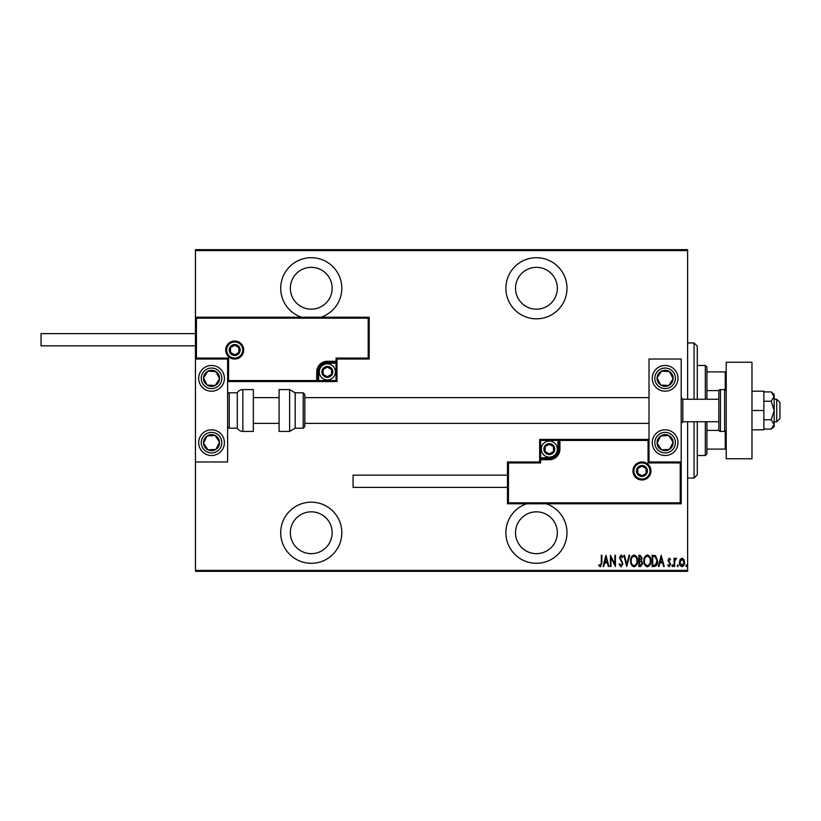 <?xml version="1.0" encoding="UTF-8"?>
<svg xmlns="http://www.w3.org/2000/svg" width="821" height="821" viewBox="0 0 821 821"><rect width="100%" height="100%" fill="white"/><g stroke="black" fill="none" stroke-linecap="round" stroke-linejoin="round"><path stroke-width="1.23" d="M526.651 503.786A30.562 30.562 0 0 0 536.441 563.298A30.562 30.562 0 0 0 546.222 503.786M311.262 563.298A30.562 30.562 0 0 0 341.823 532.737A30.562 30.562 0 0 0 311.262 502.175A30.562 30.562 0 0 0 280.7 532.737A30.562 30.562 0 0 0 311.262 563.298M321.042 317.214A30.562 30.562 0 0 0 311.262 257.702A30.562 30.562 0 0 0 301.481 317.214M536.441 318.825A30.562 30.562 0 0 0 566.993 288.263A30.562 30.562 0 0 0 536.441 257.702A30.562 30.562 0 0 0 505.88 288.263A30.562 30.562 0 0 0 536.441 318.825M536.441 267.348A20.905 20.905 0 0 1 557.346 288.263A20.905 20.905 0 0 1 536.441 309.168A20.905 20.905 0 0 1 515.526 288.263A20.905 20.905 0 0 1 536.441 267.348M311.262 267.348A20.905 20.905 0 0 1 332.166 288.263A20.905 20.905 0 0 1 311.262 309.168A20.905 20.905 0 0 1 290.357 288.263A20.905 20.905 0 0 1 311.262 267.348M311.262 511.832A20.905 20.905 0 0 1 332.166 532.737A20.905 20.905 0 0 1 311.262 553.652A20.905 20.905 0 0 1 290.357 532.737A20.905 20.905 0 0 1 311.262 511.832M536.441 511.832A20.905 20.905 0 0 1 557.346 532.737A20.905 20.905 0 0 1 536.441 553.652A20.905 20.905 0 0 1 515.526 532.737A20.905 20.905 0 0 1 536.441 511.832M680.086 559.501L682.005 558.147L683.914 559.501L684.601 562.426C684.714 564.581 683.852 565.997 682.005 566.664C680.147 565.997 679.275 564.591 679.398 562.426L680.086 559.501M674.062 566.511L674.062 558.29L674.636 558.29L674.636 559.501L675.94 558.147L676.514 558.424L674.759 560.928L674.636 566.511L674.062 566.511M669.289 558.147L670.593 559.317L670.193 560.025L669.269 559.152L668.571 560.261L670.593 564.284L669.136 566.664L667.709 565.546L668.109 564.786L669.115 565.648L670.018 564.325L667.996 560.302L669.289 558.147M654.193 566.511L652.12 566.511L652.12 555.253L655.589 555.663L657.6 561.03C657.878 563.986 656.738 565.823 654.193 566.511M638.841 566.511L638.841 555.253L640.103 555.253L642.155 558.044L641.417 560.445L642.74 563.319L640.626 566.511L638.841 566.511M626.71 566.511L623.827 555.253L624.453 555.253L626.782 564.345L629.112 555.253L629.748 555.253L626.71 566.511M610.978 566.511L610.403 566.511L610.403 555.253L614.878 564.13L614.878 555.253L615.452 555.253L615.452 566.511L610.978 557.664L610.978 566.511M601.311 562.744L601.311 555.253L601.885 555.253L601.885 562.857L600.325 566.808L598.714 565.505L599.063 564.643L600.377 565.648L601.311 562.744M687.629 570.379L687.629 571.344L195.46 571.344L195.46 570.379L687.629 570.379L687.629 421.758M687.629 399.242L687.629 250.621L195.46 250.621L195.46 249.656L687.629 249.656L687.629 250.621M195.46 570.379L195.46 461.966L227.622 461.966L227.622 359.034L195.46 359.034L195.46 461.966M196.424 318.179L195.46 317.214L369.163 317.214L369.163 359.034L368.198 358.069L368.198 318.179L196.424 318.179L196.424 358.069L195.46 359.034L195.46 250.621M605.929 555.253L608.956 566.511L608.33 566.511L607.407 562.908L604.595 562.908L603.671 566.511L603.045 566.511L605.929 555.253M621.076 566.808L619.065 564.345L619.629 563.77L621.087 565.648L622.38 563.74L619.496 557.592L621.097 554.965L622.821 556.874L622.277 557.562L621.025 556.125L620.071 557.551L622.965 563.76L621.076 566.808M630.61 560.938C630.415 557.982 631.554 555.991 634.038 554.965C636.573 555.93 637.743 557.9 637.537 560.876C637.732 563.832 636.583 565.813 634.089 566.808C631.585 565.833 630.425 563.883 630.61 560.938M643.89 560.938C643.695 557.982 644.834 555.991 647.317 554.965C649.852 555.93 651.022 557.9 650.817 560.876C651.012 563.832 649.863 565.813 647.369 566.808C644.865 565.833 643.705 563.883 643.89 560.938M661.213 555.253L664.24 566.511L663.614 566.511L662.691 562.908L659.879 562.908L658.955 566.511L658.329 566.511L661.213 555.253M671.896 565.72L672.471 564.786L673.046 565.72L672.471 566.664L671.896 565.72M677.233 565.72L677.807 564.786L678.392 565.72L677.807 566.664L677.233 565.72M685.894 565.72L686.469 564.786L687.054 565.72L686.469 566.664L685.894 565.72M607.109 561.749L606.001 557.428L604.892 561.749L607.109 561.749M636.963 560.876C637.106 558.475 636.131 556.895 634.058 556.125C632.006 556.915 631.041 558.526 631.185 560.928C631.051 563.319 632.006 564.889 634.058 565.648C636.152 564.889 637.117 563.298 636.963 560.876M640.206 556.412L639.415 556.412L639.415 560.025L641.581 558.064L640.206 556.412M639.805 561.174L639.415 565.361L640.267 565.361L642.155 563.319L641.016 561.307L639.805 561.174M650.242 560.876C650.386 558.475 649.411 556.895 647.338 556.125C645.285 556.915 644.321 558.526 644.464 560.928C644.331 563.319 645.285 564.889 647.338 565.648C649.432 564.889 650.396 563.298 650.242 560.876M652.695 556.412L652.695 565.361L655.404 565.074L657.026 561.03L655.25 556.73L652.695 556.412M662.393 561.749L661.285 557.428L660.176 561.749L662.393 561.749M684.016 562.426L681.994 559.152L679.973 562.426L681.994 565.648L684.016 562.426M694.063 399.242L694.063 342.952L697.275 346.164L697.275 399.242M697.275 421.758L697.275 474.836L694.063 478.048L694.063 421.758M694.063 342.952L687.629 342.952M694.063 478.048L687.629 478.048M705.321 399.242L705.321 365.468L706.932 367.069L706.932 399.242M706.932 421.758L706.932 453.931L705.321 455.532L705.321 421.758M705.321 365.468L697.275 365.468M705.321 455.532L697.275 455.532M706.932 371.903L726.226 371.903M706.932 390.601L718.939 390.601M706.932 430.399L718.939 430.399M726.226 449.097L725.261 449.097L725.261 431.271M706.932 449.097L725.261 449.097M725.261 389.729L725.261 371.903M665.113 455.532A12.869 12.869 0 0 1 652.243 442.673A12.869 12.869 0 0 1 665.113 429.804A12.869 12.869 0 0 1 677.982 442.673A12.869 12.869 0 0 1 665.113 455.532M665.113 365.468A12.869 12.869 0 0 0 652.243 378.327A12.869 12.869 0 0 0 665.113 391.196A12.869 12.869 0 0 0 677.982 378.327A12.869 12.869 0 0 0 654.337 371.297A12.869 12.869 0 0 0 658.073 389.103A12.869 12.869 0 0 1 654.337 371.297M649.021 461.966L649.021 359.034L681.194 359.034L681.194 461.966L649.021 461.966L648.056 462.931L648.056 440.415L649.021 439.451L557.993 439.451L557.993 440.415L540.618 440.415L540.618 457.79L549.3 457.79A8.682 8.682 0 0 0 557.993 449.097L557.993 440.415L558.957 440.415A0.965 0.965 0 0 1 559.922 439.451L559.922 449.097A10.611 10.611 0 0 1 549.3 459.719L540.618 459.719L540.618 462.931L508.456 462.931L508.456 502.821L507.491 503.786L507.491 461.966L539.654 461.966L539.654 459.719L540.618 459.719L540.618 458.754L549.3 458.754A9.647 9.647 0 0 0 558.957 449.097L558.957 440.415L648.056 440.415M211.541 365.468A12.869 12.869 0 0 1 224.41 378.327A12.869 12.869 0 0 1 211.541 391.196A12.869 12.869 0 0 1 198.672 378.327A12.869 12.869 0 0 1 211.541 365.468M211.541 455.532A12.869 12.869 0 0 0 224.41 442.673A12.869 12.869 0 0 0 211.541 429.804A12.869 12.869 0 0 0 198.672 442.673A12.869 12.869 0 0 0 211.541 455.532A12.869 12.869 0 0 1 204.501 431.897A12.869 12.869 0 0 0 200.765 449.703M776.738 399.242L779.95 402.454L779.95 418.546L776.738 421.758L776.738 399.242L774.162 399.242M718.827 399.242L682.805 399.242L682.805 421.758L681.194 423.369M242.739 350.023A8.046 8.046 0 0 0 234.703 341.977A8.046 8.046 0 0 0 226.658 350.023A8.046 8.046 0 0 0 234.703 358.069A8.046 8.046 0 0 0 242.739 350.023A8.046 8.046 0 0 1 234.703 358.069A8.046 8.046 0 0 1 226.658 350.023M369.163 359.034L337 359.034L337 361.281L336.035 361.281L336.035 358.069L368.198 358.069M327.343 363.21L327.343 362.246L336.035 362.246A0.965 0.965 0 0 0 337 361.281L337 381.549L318.661 381.549L318.661 380.585L336.035 380.585L336.035 363.21L327.343 363.21A8.682 8.682 0 0 0 318.661 371.903L318.661 380.585L317.696 380.585A0.965 0.965 0 0 1 316.732 381.549L318.661 381.549M318.661 371.903L317.696 371.903A9.647 9.647 0 0 1 327.343 362.246A9.647 9.647 0 0 0 317.696 371.903L317.696 380.585L316.732 380.585L316.732 381.549L227.622 381.549L228.587 380.585L316.732 380.585L316.732 371.903A10.611 10.611 0 0 1 327.343 361.281L336.035 361.281L336.035 362.246A0.965 0.965 0 0 0 337 361.281M368.198 318.179L369.163 317.214M337 359.034L336.035 358.069M196.424 358.069L228.587 358.069L227.622 359.034M337 381.549L336.035 380.585M633.904 470.977A8.046 8.046 0 0 0 641.95 479.023A8.046 8.046 0 0 0 649.996 470.977A8.046 8.046 0 0 0 641.95 462.931A8.046 8.046 0 0 0 633.904 470.977A8.046 8.046 0 0 1 641.95 462.931A8.046 8.046 0 0 1 649.996 470.977M508.456 502.821L680.229 502.821L680.229 462.931L681.194 461.966L681.194 503.786L507.491 503.786M539.654 459.719A0.965 0.965 0 0 1 540.618 458.754A0.965 0.965 0 0 0 539.654 459.719L539.654 439.451L557.993 439.451M507.491 461.966L508.456 462.931M539.654 461.966L540.618 462.931M680.229 502.821L681.194 503.786M539.654 439.451L540.618 440.415M544.477 449.097A4.823 4.823 0 0 0 553.487 451.519A4.823 4.823 0 0 0 549.3 444.274A4.823 4.823 0 0 0 544.477 449.097M545.123 449.097L545.123 451.519L549.3 453.931L553.487 451.519L553.487 446.686L549.3 444.274L545.123 446.686L545.123 449.097M557.346 449.097A8.046 8.046 0 0 1 549.3 457.143A8.046 8.046 0 0 1 541.265 449.097A8.046 8.046 0 0 1 549.3 441.062A8.046 8.046 0 0 1 557.346 449.097A8.046 8.046 0 0 0 549.3 441.062A8.046 8.046 0 0 0 541.265 449.097M553.487 451.519L553.487 446.686L549.3 444.274M545.123 446.686L545.123 451.519M322.52 371.903A4.823 4.823 0 0 0 331.52 374.314A4.823 4.823 0 0 0 327.343 367.069A4.823 4.823 0 0 0 322.52 371.903M323.166 371.903L323.166 374.314L327.343 376.726L331.52 374.314L331.52 369.481L327.343 367.069L323.166 369.481L323.166 371.903M335.389 371.903A8.046 8.046 0 0 1 327.343 379.938A8.046 8.046 0 0 1 319.307 371.903A8.046 8.046 0 0 1 327.343 363.857A8.046 8.046 0 0 1 335.389 371.903A8.046 8.046 0 0 0 327.343 363.857A8.046 8.046 0 0 0 319.307 371.903M331.52 374.314L331.52 369.481L327.343 367.069M323.166 369.481L323.166 374.314M229.88 350.023A4.823 4.823 0 0 0 238.88 352.435A4.823 4.823 0 0 0 234.703 345.2A4.823 4.823 0 0 0 229.88 350.023M230.527 350.023L230.527 352.435L234.703 354.846L238.88 352.435L238.88 347.611L234.703 345.2L230.527 347.611L230.527 350.023M238.88 352.435L238.88 347.611L234.703 345.2M230.527 347.611L230.527 352.435M637.127 470.977A4.823 4.823 0 0 0 646.127 473.389A4.823 4.823 0 0 0 641.95 466.154A4.823 4.823 0 0 0 637.127 470.977M637.773 470.977L637.773 473.389L641.95 475.8L646.127 473.389L646.127 468.565L641.95 466.154L637.773 468.565L637.773 470.977M646.127 473.389L646.127 468.565L641.95 466.154M637.773 468.565L637.773 473.389M671.845 382.73A8.046 8.046 0 0 0 661.48 371.154A8.046 8.046 0 0 0 660.71 385.07A8.046 8.046 0 0 0 671.845 382.73M670.942 382.145L673.138 378.779L669.505 371.595L661.48 371.154L657.077 377.886L660.71 385.07L668.746 385.511L670.942 382.145M672.153 367.562A12.869 12.869 0 0 1 665.113 391.196A12.869 12.869 0 0 0 675.878 385.367M673.138 378.779L669.505 371.595L661.48 371.154L657.077 377.886L660.71 385.07L668.746 385.511L673.138 378.779M218.273 382.73A8.046 8.046 0 0 0 207.908 371.154A8.046 8.046 0 0 0 207.138 385.07A8.046 8.046 0 0 0 218.273 382.73M217.37 382.145L219.566 378.779L215.944 371.595L207.908 371.154L203.516 377.886L207.138 385.07L215.174 385.511L217.37 382.145M219.566 378.779L215.944 371.595L207.908 371.154L203.516 377.886L207.138 385.07L215.174 385.511L219.566 378.779M204.809 447.065A8.046 8.046 0 0 0 219.566 442.221A8.046 8.046 0 0 0 207.138 435.93A8.046 8.046 0 0 0 204.809 447.065M205.712 446.48L207.908 449.846L215.944 449.405L219.566 442.221L215.174 435.489L207.138 435.93L203.516 443.114L205.712 446.48M222.317 435.633A12.869 12.869 0 0 0 211.541 429.804A12.869 12.869 0 0 1 218.581 453.438M207.908 449.846L215.944 449.405L219.566 442.221L215.174 435.489L207.138 435.93L203.516 443.114L207.908 449.846M658.38 447.065A8.046 8.046 0 0 0 673.138 442.221A8.046 8.046 0 0 0 660.71 435.93A8.046 8.046 0 0 0 658.38 447.065M659.284 446.48L661.48 449.846L669.505 449.405L673.138 442.221L668.746 435.489L660.71 435.93L657.077 443.114L659.284 446.48M661.48 449.846L669.505 449.405L673.138 442.221L668.746 435.489L660.71 435.93L657.077 443.114L661.48 449.846M242.852 389.595A6.435 6.435 0 0 0 237.279 392.807L237.279 428.193A6.435 6.435 0 0 0 242.852 431.405L253.361 431.405L253.361 389.595L242.852 389.595L242.852 431.405M237.279 392.807L229.233 392.807A1.611 1.611 0 0 0 227.622 394.419M229.233 392.807L229.233 428.193A1.611 1.611 0 0 1 227.622 426.581M229.233 428.193L237.279 428.193M289.608 389.595L279.089 389.595L279.089 431.405L289.608 431.405L289.608 389.595L295.18 392.807L295.18 428.193L303.216 428.193L303.216 392.807L304.827 394.419L304.827 426.581L303.216 428.193M304.827 415.939L304.827 423.369L649.021 423.369M195.46 345.846L41.05 345.846L41.05 333.613L195.46 333.613M507.491 487.387L353.081 487.387L353.081 475.154L507.491 475.154M751.964 362.246L751.964 458.754L726.226 458.754L726.226 362.246L751.964 362.246M724.625 431.405L724.625 389.595L720.438 389.595A1.611 1.611 0 0 0 718.827 391.196L718.827 429.804A1.611 1.611 0 0 0 720.438 431.405L724.625 431.405A1.611 1.611 0 0 0 726.226 429.804M724.625 389.595A1.611 1.611 0 0 1 726.226 391.196M771.196 401.212L774.162 410.5L774.162 396.574L771.196 391.925L774.162 394.419L774.162 396.574L771.196 401.212L763.869 401.212M771.196 391.925L763.869 391.925M771.196 419.788L774.162 424.426L774.162 410.5L771.196 419.788L763.869 419.788M771.196 429.075L774.162 426.581L774.162 424.426L771.196 429.075L763.869 429.075M751.964 410.5L763.869 410.5L763.869 391.196L751.964 391.196M763.869 410.5L763.869 429.804L751.964 429.804M225.693 350.023A9.01 9.01 0 0 1 234.703 341.013A9.01 9.01 0 0 1 243.704 350.023A9.01 9.01 0 0 1 234.703 359.034A9.01 9.01 0 0 1 225.693 350.023M228.587 358.069L228.587 380.585M336.035 362.246L336.035 363.21L337 363.21M327.343 362.246L327.343 361.281M317.696 371.903L316.732 371.903M650.961 470.977A9.01 9.01 0 0 1 641.95 479.987A9.01 9.01 0 0 1 632.94 470.977A9.01 9.01 0 0 1 641.95 461.966A9.01 9.01 0 0 1 650.961 470.977M680.229 462.931L648.056 462.931M549.3 457.79L549.3 458.754A9.647 9.647 0 0 0 558.957 449.097L559.922 449.097M540.618 458.754L540.618 457.79L539.654 457.79M549.3 458.754L549.3 459.719M557.993 449.097L558.957 449.097M543.841 449.097A5.47 5.47 0 0 0 549.3 454.567A5.47 5.47 0 0 0 554.77 449.097A5.47 5.47 0 0 0 549.3 443.638A5.47 5.47 0 0 0 543.841 449.097M321.873 371.903A5.47 5.47 0 0 0 327.343 377.362A5.47 5.47 0 0 0 332.813 371.903A5.47 5.47 0 0 0 327.343 366.433A5.47 5.47 0 0 0 321.873 371.903M229.233 350.023A5.47 5.47 0 0 0 234.703 355.493A5.47 5.47 0 0 0 240.173 350.023A5.47 5.47 0 0 0 234.703 344.553A5.47 5.47 0 0 0 229.233 350.023M636.48 470.977A5.47 5.47 0 0 0 641.95 476.447A5.47 5.47 0 0 0 647.42 470.977A5.47 5.47 0 0 0 641.95 465.507A5.47 5.47 0 0 0 636.48 470.977M673.723 383.961A10.293 10.293 0 0 0 670.736 369.717A10.293 10.293 0 0 0 656.492 372.703A10.293 10.293 0 0 0 659.479 386.948A10.293 10.293 0 0 0 673.723 383.961M220.161 383.961A10.293 10.293 0 0 0 217.175 369.717A10.293 10.293 0 0 0 202.92 372.703A10.293 10.293 0 0 0 205.907 386.948A10.293 10.293 0 0 0 220.161 383.961M202.92 448.297A10.293 10.293 0 0 0 217.175 451.283A10.293 10.293 0 0 0 220.161 437.039A10.293 10.293 0 0 0 205.907 434.052A10.293 10.293 0 0 0 202.92 448.297M656.492 448.297A10.293 10.293 0 0 0 670.736 451.283A10.293 10.293 0 0 0 673.723 437.039A10.293 10.293 0 0 0 659.479 434.052A10.293 10.293 0 0 0 656.492 448.297M720.438 389.595L720.438 431.405M682.805 399.242L681.194 397.631M253.361 397.631L279.089 397.631M304.827 397.631L649.021 397.631M253.361 423.369L279.089 423.369M776.738 421.758L774.162 421.758M718.827 421.758L682.805 421.758M303.216 392.807L295.18 392.807M289.608 431.405L295.18 428.193"/></g></svg>
